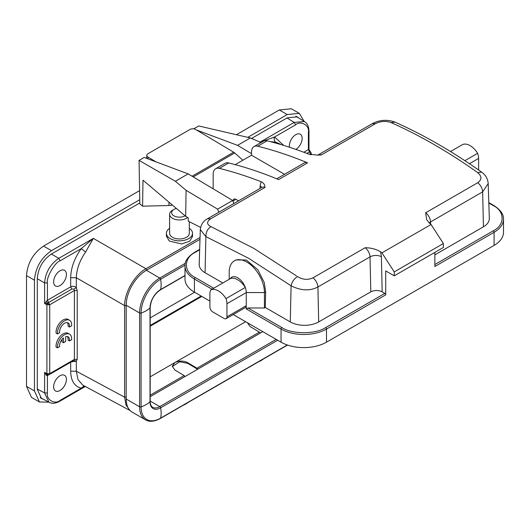 <?xml version="1.0" encoding="UTF-8"?>
<svg xmlns="http://www.w3.org/2000/svg" width="530" height="530" viewBox="0 0 530 530"><rect width="100%" height="100%" fill="white"/><g stroke="black" fill="none" stroke-linecap="round" stroke-linejoin="round"><path stroke-width="0.79" d="M69.582 320.286L68.165 319.464A10.043 5.797 120 0 0 60.069 322.545A10.043 5.797 120 0 0 56.081 333.131L57.505 333.953L59.651 332.714A7.029 4.061 -60 0 1 62.308 325.168A7.029 4.061 -60 0 1 68.079 322.896A7.029 4.061 -60 0 1 69.47 327.043L71.623 325.804A10.043 5.797 120 0 0 69.582 320.286A10.043 5.797 120 0 0 61.487 323.366A10.043 5.797 120 0 0 57.505 333.953M67.297 322.611A7.029 4.061 -60 0 1 68.052 326.222L69.47 327.043M62.036 339.399L62.036 341.896L63.461 342.718L65.667 341.446L65.667 336.656A7.029 4.061 -60 0 1 68.079 336.802A7.029 4.061 -60 0 1 69.47 340.949L71.623 339.71A10.043 5.797 120 0 0 69.582 334.191A10.043 5.797 120 0 0 61.487 337.272A10.043 5.797 120 0 0 57.505 347.859L59.651 346.62A7.029 4.061 -60 0 1 63.461 337.928L63.461 342.718M69.582 334.191L68.165 333.37A10.043 5.797 120 0 0 60.069 336.451A10.043 5.797 120 0 0 56.081 347.044L57.505 347.859M67.297 336.517A7.029 4.061 -60 0 1 68.052 340.134L69.47 340.949M295.846 116.216L304.439 121.529L294.21 122.41L295.607 124.855L274.566 137.005C273.825 139.238 274.215 140.98 275.739 142.239L270.028 141.563M297.284 117.103L296.561 116.474M46.885 304.743L46.905 304.79A2.007 1.139 -60.9 0 1 47.316 303.385L44.593 303.498L47.408 300.272L70.675 286.836L70.675 277.753C70.888 267.994 74.405 258.282 81.229 248.623L93.353 238.374L85.602 252.008C79.725 260.535 76.631 269.107 76.307 277.727L70.675 277.753M47.316 303.385L49.727 304.75L48.588 302.511L47.462 303.14L46.309 301.186M183.433 405.158A7.831 4.525 0 0 0 184.996 404.456L186.421 403.641A9.845 5.684 0 0 0 187.799 402.641M184.685 404.436A9.845 5.684 0 0 0 186.421 403.641M185.056 215.796A7.831 4.525 180 0 1 173.376 215.485A7.831 4.525 180 0 1 173.919 209.436A7.831 4.525 180 0 1 176.397 208.469M187.594 217.472A9.845 5.684 180 0 1 171.819 217.856A9.845 5.684 180 0 1 169.62 214.272A9.845 5.684 180 0 1 172.502 210.258L173.919 209.436M189.303 221.772L189.303 233.293A9.845 5.684 180 0 1 182.751 238.652A9.845 5.684 180 0 1 171.819 236.877A9.845 5.684 180 0 1 169.62 233.293L169.62 214.272M189.303 228.344A13.058 7.539 180 0 1 189.594 228.543A13.058 7.539 180 0 1 192.516 233.293A13.058 7.539 180 0 1 183.824 240.401A13.058 7.539 180 0 1 169.322 238.043A13.058 7.539 180 0 1 166.407 233.293A13.058 7.539 180 0 1 169.62 228.344M192.516 233.293L192.516 236.486L189.647 241.249L181.664 243.932L169.322 241.084L166.407 236.221L166.407 233.293M258.706 361.699A7.831 4.525 0 0 0 260.27 361.003L261.694 360.181A9.845 5.684 0 0 0 263.072 359.181M259.958 360.976A9.845 5.684 0 0 0 261.694 360.181M60.016 270.784A9.037 5.22 -60 0 1 64.534 270.34A9.037 5.22 -60 0 1 65.925 277.581A9.037 5.22 -60 0 1 60.016 285.544A9.037 5.22 -60 0 1 55.498 285.995A9.037 5.22 -60 0 1 54.113 278.747A9.037 5.22 -60 0 1 60.016 270.784M60.016 375.743A9.037 5.22 -60 0 1 64.534 375.293A9.037 5.22 -60 0 1 65.925 382.541A9.037 5.22 -60 0 1 60.016 390.504A9.037 5.22 -60 0 1 55.498 390.948A9.037 5.22 -60 0 1 54.113 383.707A9.037 5.22 -60 0 1 60.016 375.743M289.539 147.267A9.037 5.22 -60 0 1 295.78 134.673A9.037 5.22 -60 0 1 300.298 134.222A9.037 5.22 -60 0 1 301.696 141.417A9.037 5.22 -60 0 1 295.853 149.387M199.989 239.335L146.366 270.293A28.521 16.47 120 0 0 126.2 305.227L139.602 312.965A1.206 0.696 -0 0 0 141.079 313.064A26.513 15.304 -0 0 0 150.01 307.91A1.206 0.696 -0 0 0 150.182 307.552C150.811 300.073 154.21 294.183 160.371 289.897A1.206 0.696 60 0 0 160.597 289.565A14.979 8.646 120 0 0 150.01 307.91L150.01 401.72A1.206 0.696 0 0 0 150.182 401.356C150.308 404.483 151.156 406.464 152.739 407.298A14.058 8.116 120 0 0 159.775 406.603L150.182 401.071M150.182 396.665L262.807 331.641M126.2 305.227L126.2 399.03A28.521 16.47 120 0 0 132.109 412.088L145.511 419.826C149.38 422.145 154.336 421.694 160.371 418.475A1.206 0.696 -120 0 0 160.597 418.143A26.513 15.31 -120 0 0 160.597 407.835A1.206 0.696 -120 0 0 159.775 406.603L276.209 339.379M219.354 168.361A521.646 301.173 60 0 1 261.124 181.724C263.582 182.744 264.874 184.659 264.993 187.454L210.741 218.777C206.514 221.659 206.561 224.263 210.887 226.602C207.561 228.94 205.885 232.279 205.878 236.605L248.55 258.269L291.089 285.802C291.884 281.927 293.998 278.846 297.436 276.561C302.663 279.747 307.857 280.171 313.011 277.826L365.137 247.729C370.987 247.775 376.148 249.146 380.619 251.849A521.646 301.173 -120 0 1 381.931 252.863L431.069 224.495A521.646 301.173 -120 0 0 429.757 223.481L426.71 219.731L425.636 212.802L477.762 182.704C481.989 179.637 481.942 176.245 477.616 172.541C448.678 152.017 419.826 135.362 391.067 122.576C385.84 120.76 380.646 121.125 375.492 123.662L321.24 154.985L317.576 155.124L308.844 154.17A521.646 301.173 -120 0 0 267.074 140.808L257.699 146.22A521.646 301.173 60 0 1 307.605 162.856L278.628 179.584A521.646 301.173 -120 0 0 228.721 162.948L219.354 168.361A12.051 6.956 -120 0 0 215.657 168.739A12.051 6.956 -120 0 0 213.166 174.251L213.166 188.819M235.207 164.631L251.511 155.224L284.55 174.297M257.699 146.22A12.051 6.956 -120 0 0 254.009 146.598A12.051 6.956 -120 0 0 251.511 152.117L251.511 155.224M233.048 201.393L233.048 200.976A4.015 2.319 60 0 1 233.882 199.134A4.015 2.319 60 0 1 235.89 199.333L238.533 200.863M228.721 162.948A12.051 6.956 -120 0 0 225.031 163.326L215.657 168.739M307.605 162.856A8.036 4.638 -120 0 0 304.372 162.849L276.74 178.802M267.074 140.808A12.051 6.956 -120 0 0 263.377 141.185L254.009 146.598M477.762 182.711C480.683 185.169 482.32 188.223 482.658 191.86L488.196 183.552C487.785 178.683 485.586 174.867 481.584 172.111M381.931 252.863L394.247 271.903L443.385 243.535L431.069 224.495M229.212 279.29L229.212 272.235A24.903 14.376 60 0 1 234.373 260.833L235.896 259.945L246.357 260.025L257.918 269.843L264.271 282.517L265.636 291.871L265.285 307.493L290.281 321.922L291.089 285.802C301.033 290.751 309.977 291.142 317.907 286.975L370.026 256.878A8.036 4.638 -120 0 0 365.137 247.729M207.502 218.777C203.434 220.798 201.036 224.375 200.307 229.516L205.812 236.565M434.865 254.85L483.433 226.807A20.087 11.594 0 0 0 489.316 218.393L488.196 183.546M394.247 271.903L394.247 275.839L443.385 247.47L443.385 243.535M380.619 251.849L381.388 256.706L382.176 291.831L384.873 293.388A1.206 0.696 -120 0 1 385.721 294.865L326.5 329.057L326.5 342.175L494.086 245.416L494.086 232.299L434.865 266.491L434.865 252.386M385.721 294.865L385.721 270.916L394.247 275.839M382.176 291.831C378.387 290.062 374.597 290.062 370.808 291.831L370.026 256.878A8.036 4.518 -1.3 0 1 381.388 256.706M290.281 321.922A20.087 11.594 0 0 0 318.689 321.922L370.808 291.831M200.307 229.497L199.187 264.311A20.087 11.594 0 0 0 205.07 272.725L222.832 282.98M384.873 293.388L325.645 327.58C315.8 334.39 291.745 334.39 281.9 327.58L247.96 307.983L264.437 307.983L265.285 307.493M234.373 260.833A24.903 14.376 60 0 1 253.565 267.504A24.903 14.376 60 0 1 264.437 292.567L265.636 291.871M264.437 307.983L264.437 292.567L246.258 292.567A12.051 6.956 -120 0 0 245.291 287.459A16.066 9.275 -120 0 0 230.179 278.734A12.051 6.956 60 0 1 237.731 277.806A12.051 6.956 60 0 1 245.291 287.459L225.972 298.609A12.051 6.956 60 0 1 226.939 303.716L246.258 292.567L246.258 305.684L226.939 316.841L226.939 303.716M494.086 245.416A32.138 18.557 0 0 0 503.5 232.299L503.5 219.181A32.138 18.557 0 0 1 494.086 232.299A1.206 0.696 -120 0 0 493.238 230.822L434.865 264.523M209.9 301.093L194.417 292.156A32.138 18.557 180 0 1 185.003 279.038L185.003 265.921A32.138 18.557 0 0 0 194.417 279.038A1.206 0.696 -60 0 1 195.272 277.561C183.473 271.877 183.473 257.991 195.272 252.306L199.658 249.776M326.5 342.175A32.138 18.557 180 0 1 281.052 342.175L233.227 314.568M247.96 307.983L246.258 308.964L246.258 305.684A4.015 2.319 -120 0 1 245.423 307.526L226.111 318.676A4.015 2.319 60 0 1 224.097 318.477L212.735 311.918A4.015 2.319 60 0 1 209.9 306.996L209.9 293.878A12.051 6.956 60 0 1 210.86 289.883A16.066 9.275 60 0 1 225.972 298.609M478.61 170.011L478.61 158.417L469.434 163.717M226.939 316.841A4.015 2.319 60 0 1 226.111 318.676M210.86 289.883L230.179 278.734M450.5 151.534L462.531 144.584A16.066 9.275 60 0 1 477.643 153.309A12.051 6.956 60 0 1 478.61 158.417M464.876 160.683L477.643 153.309M172.409 205.09A11.448 6.724 -179.1 0 1 168.951 205.501L142.596 206.19L139.821 203.838L139.065 160.391L175.377 181.26L186.076 190.323L185.679 216.326L142.994 180.187L142.596 206.19M310.07 151.527L309.48 151.885L310.62 154.144L309.957 154.528M129.857 410.286L126.007 404.986L124.636 397.182L124.636 305.631C124.391 292.646 134.567 275.017 145.942 268.736L200.048 237.5M37.292 278.707L44.593 282.921L47.408 282.907C45.891 278.071 54.928 262.085 60.188 260.773L81.229 248.623L85.602 252.008M150.182 326.228L201.804 296.422M150.182 376.823L245.622 321.717M184.924 376.605A1.206 0.696 -120 0 0 184.162 375.578L174.913 370.053L172.27 366.27L174.913 362.54C179.173 360.559 183.44 360.599 187.7 362.672L196.941 368.198A1.206 0.696 60 0 1 197.71 369.225M260.197 333.145A1.206 0.696 -120 0 0 259.435 332.118L250.186 326.593L247.543 322.982M197.637 369.264L187.7 363.328L179.663 361.778L172.283 366.594M49.005 374.657L47.422 375.571L46.309 375.313L44.593 372.378L46.905 373.663L46.905 304.79L44.593 303.498L44.593 282.921C45.461 272.493 50.198 264.291 58.797 258.329L51.35 254.029M85.284 386.463L81.229 388.172L84.177 385.867M262.045 141.954L260.429 142.212M259.654 142.358L274.566 137.005L283.729 145.432M126.326 305.625L124.636 305.631L76.307 277.727L76.307 287.651C74.604 286.147 72.729 285.875 70.675 286.836L71.815 289.102L48.588 302.511L47.448 300.272M126.326 397.175L124.636 397.182L76.307 371.192L78.049 379.712L82.693 385.038M278.939 143.511L275.739 142.239M47.408 375.571L47.408 392.942L44.593 392.955L48.945 402.257L40.181 397.54M308.944 131.413L308.387 132.235C309.884 125.292 300.556 120.244 295.607 124.855M309.785 151.361L310.229 151.6M306.85 153.402L309.48 151.885L308.367 149.606L308.95 149.553L310.388 151.732M311.176 153.322L310.62 154.68M47.408 392.942C45.911 399.885 55.239 404.927 60.188 400.316L81.229 388.172C74.405 386.39 70.888 380.739 70.675 371.219L76.307 371.192L76.307 361.268L74.008 360.314M73.935 360.354L74.385 359.413L74.385 290.533L77.201 290.519L76.307 287.651L73.935 289.102L71.815 289.102M46.905 304.79L49.721 304.77L74.385 290.533L73.935 289.102M77.201 290.519L77.201 359.4L76.307 361.268L71.404 361.811M37.292 389.027L44.593 392.955L44.593 372.378L47.462 374.644L46.905 373.67L49.721 373.65L49.297 374.558M46.309 375.313L47.462 374.644M47.428 375.565L47.978 374.584M201.135 296.038L150.182 325.453M150.182 317.907L194.603 292.262M48.7 402.124L39.445 401.978L34.457 390.941L34.457 280.185C35.477 267.657 41.154 257.819 51.496 250.67L139.748 199.711M39.445 401.978L31.489 397.387L26.5 386.35L34.457 390.941M139.589 190.621L43.539 246.079C33.198 253.221 27.52 263.059 26.5 275.593L26.5 386.35M247.755 137.356L287.26 114.553L299.304 113.354L304.061 121.291M236.413 134.719L279.303 109.962L291.354 108.763L299.304 113.354M139.807 202.964L51.496 253.95C42.877 259.905 38.147 268.101 37.292 278.541L37.292 389.305L41.453 398.5L43.308 399.223M298.84 118.064L297.297 116.839L287.26 117.832L251.531 138.456M40.77 398.043L41.704 398.361M196.458 129.976L237.586 145.346L250.372 137.966L198.717 125.954L193.695 128.856M175.377 181.26L188.163 173.88L144.18 157.443L139.065 160.391M146.75 157.649L145.955 158.106M250.372 137.966L261.104 142.497M188.163 173.88L232.65 200.459A19.285 11.13 60 0 1 233.843 203.573M237.586 145.346L251.511 153.667M200.572 227.41L188.216 221.123L188.263 217.87L185.679 216.326M186.076 190.323L217.598 209.151A19.285 11.13 60 0 1 218.784 212.265M232.65 200.459L217.598 209.151M193.238 176.914L234.704 152.971L242.866 160.212M155.986 161.855L147.963 157.059A4.015 2.358 0.9 0 1 146.784 155.363A4.015 2.358 0.9 0 1 147.963 153.726L189.998 129.452A4.015 2.358 0.9 0 1 195.683 129.512L233.677 152.209A6.029 3.478 -120 0 1 234.704 152.971M77.201 359.4L74.385 359.413L49.721 373.65L49.721 304.757M146.366 270.293L159.775 278.031A1.206 0.696 60 0 1 160.597 279.257A26.513 15.31 60 0 1 160.597 289.565L185.003 275.481M185.03 265.152L160.597 279.257A27.6 15.94 120 0 0 141.079 313.064L141.079 406.874A26.513 15.304 0 0 0 150.01 401.72A14.979 8.646 120 0 0 160.597 407.835L277.687 340.233M185.308 263.291L159.775 278.031A28.521 16.47 120 0 0 139.602 312.965L139.602 406.768A1.206 0.696 0 0 0 141.079 406.874A27.6 15.94 120 0 0 160.597 418.143L287.306 344.99M126.2 399.03L139.602 406.768A28.521 16.47 120 0 0 145.511 419.826M210.887 226.602L253.744 248.325L296.469 275.878M264.993 187.454A8.036 4.638 -120 0 0 261.767 187.448L262.045 187.309M207.555 218.837L210.741 218.777M261.654 187.514A6.029 3.571 1.3 0 0 260.104 185.911L261.124 181.724M260.044 188.441L260.104 185.911M317.576 155.124L318.007 154.979A8.036 4.638 60 0 1 321.24 154.985M375.492 123.662L372.298 123.722M391.067 122.569L394.996 122.132C387.324 119.296 379.745 119.806 372.265 123.656L318.007 154.979M477.616 172.541L481.598 172.118C452.706 151.62 423.841 134.958 394.996 122.132M425.636 212.802A8.036 4.638 60 0 1 430.532 221.951L482.651 191.853L483.433 226.807M430.579 224.11L430.532 221.951A8.036 4.518 -1.3 0 0 429.167 222.991M313.011 277.826C315.926 280.29 317.556 283.338 317.907 286.975L318.689 321.922M235.89 199.333L233.048 200.976M205.878 236.605L205.07 272.725M213.742 288.227L195.272 277.561M488.819 203.023L493.238 205.567C505.037 211.251 505.037 225.137 493.238 230.822M199.671 249.358L194.669 252.247A1.206 0.696 60 0 1 195.272 252.306M194.417 292.156L194.417 279.038L212.033 289.208M503.5 219.181C503.758 214.392 500.539 209.834 493.841 205.507A1.206 0.696 120 0 0 493.238 205.567M325.645 327.58A1.206 0.696 60 0 1 326.5 329.057A32.138 18.557 180 0 1 281.052 329.057L281.052 342.175M246.258 308.964L281.052 329.057A1.206 0.696 -60 0 1 281.9 327.58M60.188 260.773L58.797 258.329L93.353 238.374L145.942 268.736L146.777 270.207M260.131 142.086L294.21 122.41L287.022 117.965M196.941 368.198L259.435 332.118M150.182 395.194L184.162 375.578M187.7 363.328L187.7 362.672M47.408 282.907L47.408 300.272M59.758 401.21L60.188 400.316M308.387 132.235L308.387 149.599M303.796 152.249L308.374 149.606M70.675 371.219L70.675 362.341M26.5 275.593L34.457 280.185M43.539 246.079L51.496 250.67M279.303 109.962L287.26 114.553M168.951 205.501L168.997 202.202M192.085 176.225L233.677 152.209M147.963 157.059L147.936 158.848M185.003 275.68L160.371 289.897M160.371 418.475L287.525 345.063M150.182 401.356L150.182 307.552M207.515 218.771L261.767 187.448M194.669 252.247C187.965 256.573 184.745 261.131 185.003 265.921M493.841 205.507L488.806 202.606M48.879 402.217C51.953 403.867 55.584 403.542 59.771 401.236L85.33 386.483M82.832 385.144L130.142 410.578M279.111 143.584L280.569 144.478M308.977 149.712L308.977 131.413C308.877 126.637 307.34 123.324 304.372 121.489M308.977 149.705L309.951 151.434M311.209 154.793L311.209 153.322M310.447 151.785L311.09 152.832M47.488 374.657L48.919 374.71M49.303 374.571L73.955 360.34M146.784 155.363L146.737 158.397"/></g></svg>
